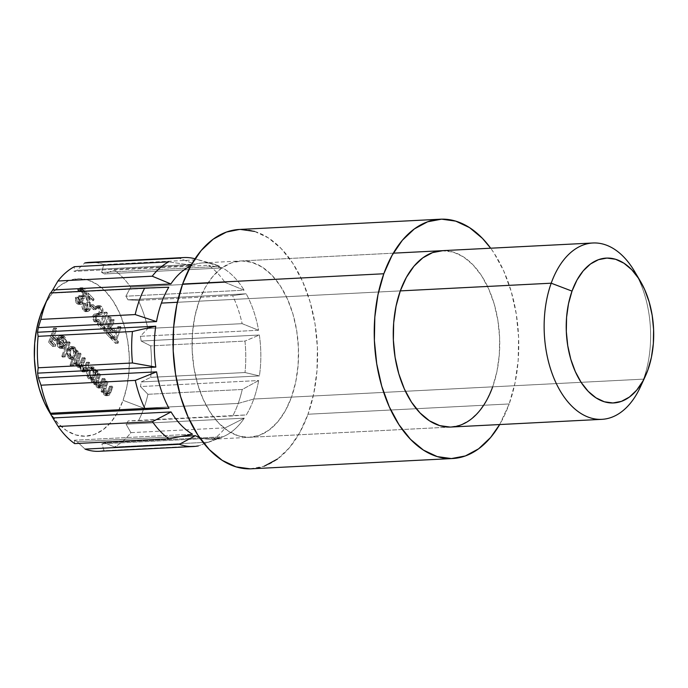 <?xml version="1.0" encoding="UTF-8"?>
<svg xmlns="http://www.w3.org/2000/svg" width="688" height="688" viewBox="0 0 688 688"><rect width="100%" height="100%" fill="white"/><g stroke="black" fill="none" stroke-linecap="round" stroke-linejoin="round"><path stroke-width="0.52" stroke-dasharray="3.44 2.58" d="M48.779 411.054A78.828 47.438 87.1 0 0 123.075 400.304L143.895 408.233A94.591 56.923 87.1 0 0 147.937 394.293L242.245 389.477L258.662 380.533A88.288 53.131 -92.9 0 1 253.769 399.031L238.203 403.417A94.591 56.923 87.1 0 0 242.245 389.477A94.591 56.923 -92.9 0 1 238.203 403.417L143.895 408.233A94.591 56.923 -92.9 0 1 138.469 420.729L128.157 420.936A88.288 53.131 -92.9 0 1 126.085 424.186L130.892 432.657A94.591 56.923 -92.9 0 1 114.44 446.994L104.705 442.823A88.288 53.131 -92.9 0 1 101.876 443.837L104.069 450.717L198.376 445.901L104.069 450.717L101.876 443.837A88.288 53.131 87.1 0 0 104.705 442.823L222.903 436.785A88.288 53.131 87.1 0 0 244.283 418.158L126.085 424.186A88.288 53.131 87.1 0 0 128.157 420.936L246.356 414.907A88.288 53.131 87.1 0 0 253.769 399.031L643.572 379.131L647.898 369.92L643.572 379.131A88.288 53.131 -92.9 0 1 642.755 381.324M74.321 440.234L74.657 443.614L74.321 440.234A88.288 53.131 87.1 0 0 77.151 441.73A88.288 53.131 -92.9 0 1 74.321 440.234L192.52 434.205L74.321 440.234M85.045 449.101L77.151 441.73L181.279 436.416L77.151 441.73L85.045 449.101M640.33 387.086A88.288 53.131 87.1 0 0 643.572 379.131L253.769 399.031A88.288 53.131 87.1 0 0 258.662 380.533L140.464 386.561A88.288 53.131 87.1 0 0 141.212 381.943L259.41 375.915A88.288 53.131 87.1 0 0 259.35 335.013L141.152 341.042A88.288 53.131 87.1 0 0 140.378 336.294L258.576 330.266A88.288 53.131 87.1 0 0 246.166 293.793L127.968 299.822A88.288 53.131 87.1 0 0 125.887 296.218L244.085 290.19A88.288 53.131 87.1 0 0 222.637 267.916L104.438 273.953A88.288 53.131 87.1 0 0 101.609 272.457L219.807 266.419A88.288 53.131 87.1 0 0 203.08 262.893A88.288 53.131 87.1 0 0 195.082 264.321L191.505 264.502L195.082 264.321L179.061 258.146L195.082 264.321A88.288 53.131 -92.9 0 1 213.83 264.14A88.288 53.131 -92.9 0 1 219.807 266.419L101.609 272.457L103.776 264.579L198.084 259.763L219.807 266.419L198.084 259.763L103.776 264.579A94.591 56.923 87.1 0 0 89.586 262.369M220.074 437.8L101.876 443.837L220.074 437.8L198.376 445.901L220.074 437.8A88.288 53.131 -92.9 0 1 199.4 437.37A88.288 53.131 87.1 0 0 212.085 439.228A88.288 53.131 87.1 0 0 220.074 437.8M400.304 290.895L177.366 302.281L400.304 290.895M48.9 411.261L58.17 423.576L66.667 430.662L75.757 434.936L85.071 436.235L94.265 434.506L102.976 429.811L110.88 422.346L117.665 412.379L123.075 400.304L126.902 386.587L128.991 371.752L129.275 356.367L127.736 341.024L124.425 326.31L119.48 312.799L113.099 301.009L105.505 291.377L97.008 284.299L87.918 280.025L78.604 278.726L69.411 280.455L60.699 285.15L52.795 292.615L46.01 302.582L43.628 307.269M111.121 319.636L111.903 320.445L109.469 327.264L112.935 330.868L112.419 332.304L108.953 328.701L107.414 333.001L110.88 336.604L110.364 338.04L106.115 333.628L111.121 319.636L113.64 319.507L108.627 333.499L106.115 333.628L111.121 319.636L111.903 320.445L109.469 327.264L112.935 330.868L112.419 332.304L108.953 328.701L107.414 333.001L110.88 336.604L110.364 338.04L106.115 333.628L108.627 333.499L112.884 337.911L110.364 338.04L112.884 337.911L113.4 336.475L110.88 336.604L113.4 336.475L109.925 332.872L107.414 333.001L109.925 332.872L111.465 328.572L108.953 328.701L111.465 328.572L114.939 332.175L112.419 332.304L114.939 332.175L115.446 330.739L112.935 330.868L115.446 330.739L111.981 327.135L109.469 327.264L111.981 327.135L114.423 320.316L111.903 320.445L114.423 320.316L113.64 319.507L111.121 319.636M99.579 324.865L104.077 312.309L104.86 313.126L100.362 325.682L102.263 327.66L101.747 329.096L97.163 324.332L97.679 322.896L99.579 324.865L102.091 324.736L100.19 322.767L97.679 322.896L99.579 324.865L104.077 312.309L104.86 313.126L100.362 325.682L102.263 327.66L101.747 329.096L97.163 324.332L97.679 322.896L100.19 322.767L99.674 324.203L97.163 324.332L99.674 324.203L104.266 328.967L101.747 329.096L104.266 328.967L104.782 327.531L102.263 327.66L104.782 327.531L102.873 325.553L100.362 325.682L102.873 325.553L107.371 312.997L104.86 313.126L107.371 312.997L106.588 312.18L104.077 312.309L106.588 312.18L102.091 324.736L99.579 324.865M90.653 304.775L94.007 308.258L93.499 309.695L90.137 306.212L90.653 304.775L93.172 304.646L92.656 306.083L90.137 306.212L90.653 304.775L94.007 308.258L93.499 309.695L90.137 306.212L92.656 306.083L96.01 309.566L93.499 309.695L96.01 309.566L96.526 308.129L94.007 308.258L96.526 308.129L93.172 304.646L90.653 304.775M83.067 298.506L81.924 298.42L84.443 298.3L85.854 296.347L83.334 296.476L85.854 296.347L86.146 295.221L86.12 292.133L84.994 289.364L84.452 288.702L81.932 288.831L84.452 288.702L82.569 287.722L81.167 288.306L80.057 289.803L77.546 289.932L80.057 289.803L80.84 290.611L78.329 290.74L80.84 290.611L82.216 289.39L79.705 289.519L83.119 289.519L83.953 290.147L81.433 290.276L83.953 290.147L85.192 292.46L85.114 295.419L82.594 295.548L85.114 295.419L84.357 296.528L82.827 296.683L81.365 295.591L78.853 295.72L81.365 295.591L80.849 297.018L78.337 297.147L80.849 297.018L81.545 297.895L82.268 301.636L79.756 301.765L82.268 301.636L81.769 302.41L80.384 302.522L79.438 301.662L78.673 297.956L77.89 297.147L77.856 300.639L79.774 303.907L81.313 304.259L82.44 303.537L83.3 301.525L83.067 298.506L84.443 298.3L85.854 296.347C86.654 293.286 86.189 290.732 84.452 288.702L82.474 287.722L80.057 289.803L80.84 290.611L82.216 289.39L83.953 290.147L85.114 295.419L83.566 296.838L81.365 295.591L80.849 297.018L82.268 301.636L81.055 302.677L79.731 302.006L77.211 302.135L78.578 302.806L79.756 301.765L79.593 299.117L78.337 297.147L78.853 295.72L80.307 296.812L81.846 296.657L82.741 295.04L82.672 292.589L80.599 289.648L79.266 289.708L78.329 290.74L77.546 289.932L78.595 288.487L80.96 288.083L82.956 290.302L83.738 293.501L83.067 297.113L81.924 298.42L80.556 298.635L80.539 302.574L78.793 304.388L77.288 304.062L75.861 302.359L75.379 297.276L76.162 298.085L76.282 300.381L77.211 302.135L79.731 302.006L78.673 297.956L76.162 298.085L77.211 302.135L78.535 302.806L79.756 301.765L78.337 297.147L78.853 295.72L81.055 296.967L82.594 295.548L81.433 290.276L79.705 289.519L78.329 290.74L77.546 289.932L79.954 287.851L81.932 288.831C83.678 290.861 84.142 293.415 83.334 296.476L81.924 298.42L80.556 298.635L80.539 302.574L78.544 304.423L76.686 303.563L75.379 297.276L76.162 298.085L78.673 297.956L77.89 297.147L75.379 297.276L77.89 297.147L79.206 303.434L76.686 303.563L79.206 303.434L81.064 304.294L83.059 302.445L80.539 302.574L83.059 302.445L83.067 298.506L80.556 298.635L83.609 298.566L80.556 298.635M97.335 373.575L98.117 374.392L95.856 381.737L97.137 385.916L98.384 386.544L99.261 385.968L102.151 378.572L102.933 379.389L99.356 387.714L97.885 388.015L96.475 386.914L95.116 382.769L94.462 384.618L93.68 383.801L97.335 373.575L99.855 373.446L96.191 383.672L93.68 383.801L97.335 373.575L98.117 374.392L95.933 380.954L97.137 385.916L98.332 386.544L99.502 385.615L102.151 378.572L102.933 379.389L101.059 384.609L98.41 388.075L96.819 387.31L95.116 382.769L94.462 384.618L93.68 383.801L96.191 383.672L96.974 384.489L94.462 384.618L96.974 384.489L97.636 382.64L95.116 382.769L97.636 382.64L99.339 387.189L96.819 387.31L99.339 387.189L100.921 387.946L103.578 384.48L101.059 384.609L103.578 384.48L105.445 379.26L102.933 379.389L105.445 379.26L104.662 378.443L102.151 378.572L104.662 378.443L102.942 383.25L100.422 383.379L102.942 383.25L102.013 385.486L99.502 385.615L102.013 385.486L100.844 386.415L99.648 385.787L97.137 385.916L99.648 385.787L98.453 380.825L95.933 380.954L98.453 380.825L99.313 377.961L96.793 378.09L99.313 377.961L100.637 374.263L98.117 374.392L100.637 374.263L99.855 373.446L97.335 373.575M77.753 353.236L78.535 354.053L76.205 361.957L77.323 365.345L78.234 365.835L79.129 365.414L82.113 357.769L82.904 358.586L80.565 366.308L81.691 369.877L83.403 370.092L86.482 362.301L87.264 363.118L84.203 371.004L81.855 371.683L80.247 369.138L79.928 366.377L78.535 367.418L77.744 367.272L76.11 365.405L75.508 362.499L74.872 364.279L74.089 363.462L77.753 353.236L80.264 353.107L76.609 363.333L74.089 363.462L77.753 353.236L78.535 354.053L76.996 358.353C75.869 360.873 75.981 363.204 77.323 365.345L78.346 365.835L80.255 362.972L82.113 357.769L82.904 358.586L81.476 362.559C80.238 365.173 80.307 367.607 81.691 369.877L82.732 370.393L84.495 367.848L86.482 362.301L87.264 363.118L85.278 368.656L82.792 371.95L81.382 371.279L79.928 366.377L78.484 367.418L77.013 366.738L75.878 364.855L75.508 362.499L74.872 364.279L74.089 363.462L76.609 363.333L77.391 364.15L74.872 364.279L77.391 364.15L78.028 362.37L75.508 362.499L78.028 362.37L78.398 364.726L75.878 364.855L78.398 364.726L79.524 366.609L77.013 366.738L79.524 366.609L80.995 367.289L82.44 366.248L79.928 366.377L82.44 366.248L83.893 371.15L81.382 371.279L83.893 371.15L85.312 371.821L87.797 368.527L85.278 368.656L87.797 368.527L89.775 362.989L87.264 363.118L89.775 362.989L88.993 362.172L86.482 362.301L88.993 362.172L87.015 367.719L84.495 367.848L87.015 367.719L85.252 370.264L81.691 369.877L84.211 369.748C82.827 367.478 82.749 365.044 83.988 362.43L81.476 362.559L83.988 362.43L85.415 358.457L82.904 358.586L85.415 358.457L84.633 357.64L82.113 357.769L84.633 357.64L82.766 362.843L80.255 362.972L82.766 362.843L80.857 365.706L77.323 365.345L79.842 365.216C78.492 363.075 78.38 360.744 79.507 358.224L76.996 358.353L79.507 358.224L81.055 353.924L78.535 354.053L81.055 353.924L80.264 353.107L77.753 353.236M66.899 341.962L67.682 342.779L62.539 357.124L61.757 356.315L66.899 341.962L69.411 341.833L64.276 356.186L61.757 356.315L66.899 341.962L67.682 342.779L62.539 357.124L61.757 356.315L64.276 356.186L65.059 357.003L62.539 357.124L65.059 357.003L70.193 342.65L67.682 342.779L70.193 342.65L69.411 341.833L66.899 341.962M53.578 328.133L54.361 328.95L51.927 335.761L55.393 339.365L54.877 340.801L51.411 337.197L49.871 341.506L53.337 345.109L52.821 346.546L48.573 342.125L53.578 328.133L56.098 328.004L51.084 341.996L48.573 342.125L53.578 328.133L54.361 328.95L51.927 335.761L55.393 339.365L54.877 340.801L51.411 337.197L49.871 341.506L53.337 345.109L52.821 346.546L48.573 342.125L51.084 341.996L55.341 346.417L52.821 346.546L55.341 346.417L55.848 344.98L53.337 345.109L55.848 344.98L52.383 341.377L49.871 341.506L52.383 341.377L53.922 337.068L51.411 337.197L53.922 337.068L57.396 340.672L54.877 340.801L57.396 340.672L57.904 339.236L55.393 339.365L57.904 339.236L54.438 335.632L51.927 335.761L54.438 335.632L56.88 328.821L54.361 328.95L56.88 328.821L56.098 328.004L53.578 328.133M61.679 338.023L59.624 337.378L57.998 339.373L63.709 345.299L62.341 347.646L60.071 348.463L57.783 346.623L56.726 343.647L56.846 339.76L58.084 337.025L59.383 335.985L60.845 335.907L62.221 336.862L63.709 339.373L64.165 342.744L63.253 342.607L62.84 339.984L61.679 338.023L64.19 337.894L65.773 342.486L63.253 342.607L61.679 338.023L60.14 337.275L57.998 339.373L63.709 345.299L61.748 348.128L60.578 348.506L58.454 347.466L56.64 342.977L57.13 338.797L60.105 335.804L62.221 336.862L64.165 342.744L63.253 342.607L66.676 342.615L64.165 342.744L66.676 342.615L64.741 336.742L62.221 336.862L64.741 336.742L62.625 335.675L59.65 338.668L57.13 338.797L59.65 338.668L59.159 342.848L56.64 342.977L59.159 342.848L60.974 347.337L58.454 347.466L60.974 347.337L63.09 348.377L64.259 347.999L61.748 348.128L64.259 347.999L66.22 345.17L63.709 345.299L66.22 345.17L60.518 339.244L57.998 339.373L60.518 339.244L62.66 337.146L64.19 337.894L61.679 338.023M70.038 364.915L72.223 358.809L69.669 358.938L67.734 356.582L66.925 351.843L67.407 349.547L68.379 347.75L69.729 346.786L71.225 346.743L73.332 348.567L74.545 352.333L75.181 350.562L75.964 351.379L70.821 365.732L70.038 364.915L72.558 364.786L73.341 365.603L70.821 365.732L70.038 364.915L72.223 358.809L70.941 359.265L68.869 358.285C66.951 355.902 66.461 352.987 67.407 349.547L70.434 346.64L72.636 347.681L74.545 352.333L75.181 350.562L75.964 351.379L70.821 365.732L73.341 365.603L78.475 351.25L75.964 351.379L78.475 351.25L77.692 350.433L75.181 350.562L77.692 350.433L77.065 352.204L74.545 352.333L77.065 352.204L75.155 347.552L72.636 347.681L75.155 347.552L72.945 346.511L69.918 349.418L67.407 349.547L69.918 349.418C68.972 352.858 69.462 355.773 71.389 358.156L68.869 358.285L71.389 358.156L73.461 359.145L74.743 358.68L72.223 358.809L74.743 358.68L72.558 364.786L70.038 364.915M91.1 381.126L91.779 379.234L90.094 379.63L87.84 377.858L86.645 374.65L86.516 372.182L87.969 368.089L89.311 367.125L90.807 367.082L92.218 368.02L93.499 370.006L94.127 372.672L94.763 370.901L95.546 371.718L91.882 381.943L91.1 381.126L93.62 380.997L94.402 381.814L91.882 381.943L91.1 381.126L91.779 379.234L90.567 379.673L88.46 378.624C86.533 376.241 86.043 373.326 86.989 369.886L90.016 366.979L92.218 368.02L94.127 372.672L94.763 370.901L95.546 371.718L91.882 381.943L94.402 381.814L98.057 371.589L95.546 371.718L98.057 371.589L97.275 370.772L94.763 370.901L97.275 370.772L96.647 372.543L94.127 372.672L96.647 372.543L94.738 367.891L92.218 368.02L94.738 367.891L92.527 366.85L89.509 369.757L86.989 369.886L89.509 369.757C88.563 373.197 89.044 376.112 90.971 378.495L88.46 378.624L90.971 378.495L93.086 379.544L94.29 379.105L91.779 379.234L94.29 379.105L93.62 380.997L91.1 381.126M104.722 381.247L105.505 382.064L103.243 389.408L104.524 393.588L105.771 394.207L106.649 393.631L109.538 386.243L110.321 387.06L106.735 395.385L105.273 395.677L103.862 394.585L102.503 390.44L101.841 392.28L101.059 391.472L104.722 381.247L107.233 381.118L103.578 391.343L101.059 391.472L104.722 381.247L105.505 382.064L103.32 388.625L104.524 393.588L105.72 394.215L106.889 393.287L109.538 386.243L110.321 387.06L108.446 392.28L105.797 395.738L104.206 394.981L102.503 390.44L101.841 392.28L101.059 391.472L103.578 391.343L104.361 392.16L101.841 392.28L104.361 392.16L105.023 390.311L102.503 390.44L105.023 390.311L106.726 394.852L104.206 394.981L106.726 394.852L108.308 395.617L110.966 392.151L108.446 392.28L110.966 392.151L112.832 386.931L110.321 387.06L112.832 386.931L112.049 386.114L109.538 386.243L112.049 386.114L110.329 390.922L107.81 391.051L110.329 390.922L109.401 393.158L106.889 393.287L109.401 393.158L108.231 394.086L107.036 393.459L104.524 393.588L107.036 393.459L105.832 388.496L103.32 388.625L105.832 388.496L106.7 385.633L104.18 385.753L106.7 385.633L108.025 381.935L105.505 382.064L108.025 381.935L107.233 381.118L104.722 381.247M84.125 309.316L84.899 309.858L86.49 309.411L87.333 307.02L85.604 293.14L91.538 299.297L91.022 300.733L86.963 296.511L88.004 308.594L85.948 311.561L83.652 310.787L82.104 307.321L82.474 303.167L83.257 303.984L83.016 306.908L84.125 309.316L86.645 309.187L85.776 303.855L83.257 303.984L84.125 309.316L85.415 309.935L87.032 308.448L86.92 302.445L85.604 293.14L91.538 299.297L91.022 300.733L86.963 296.511L87.815 302.514L87.78 309.368L85.441 311.664L83.652 310.787C81.992 308.706 81.605 306.16 82.474 303.167L83.257 303.984L85.776 303.855L84.994 303.047L82.474 303.167L84.994 303.047C84.117 306.031 84.512 308.577 86.172 310.666L83.652 310.787L86.172 310.666L87.961 311.535L90.291 309.239L87.78 309.368L90.291 309.239L90.326 302.385L87.815 302.514L90.326 302.385L89.483 296.382L86.963 296.511L89.483 296.382L93.542 300.604L91.022 300.733L93.542 300.604L94.058 299.168L91.538 299.297L94.058 299.168L88.124 293.011L85.604 293.14L88.124 293.011L89.431 302.316L86.92 302.445L89.431 302.316L89.552 308.319L87.032 308.448L89.552 308.319L87.935 309.806L86.645 309.187L84.125 309.316M99.02 306.573L100.371 309.454L100.164 312.954L98.539 314.863L94.11 315.878L93.43 317.555L93.809 319.232L94.806 320.221L96.587 319.791L96.982 321.391L94.583 321.898L92.622 318.862L93.069 315.302L94.462 314.063L98.565 313.203L99.579 310.864L98.513 308.009L97.094 307.562L95.761 308.353L95.271 306.874L97.103 305.79L99.02 306.573L101.54 306.444L99.803 305.644L97.791 306.745L95.271 306.874L97.283 305.773L99.02 306.573C100.439 308.293 100.826 310.417 100.164 312.954L96.483 315.328L94.815 315.508L93.594 316.712L94.239 319.817L95.288 320.307L96.587 319.791L96.982 321.391L95.357 322.053L93.809 321.339L92.828 315.844L94.084 314.218L98.565 313.203L99.373 312.154L98.513 308.009L97.386 307.519L95.761 308.353L95.271 306.874L97.791 306.745L98.272 308.224L95.761 308.353L98.272 308.224L99.898 307.39L101.024 307.88L98.513 308.009L101.024 307.88L101.884 312.025L99.373 312.154L101.884 312.025L101.084 313.074L94.084 314.218L96.595 314.089L95.348 315.715L92.828 315.844L95.348 315.715L96.329 321.21L93.809 321.339L96.329 321.21L97.877 321.924L99.502 321.262L96.982 321.391L99.502 321.262L99.098 319.662L96.587 319.791L99.098 319.662L97.808 320.178L94.239 319.817L96.75 319.688L96.105 316.583L93.594 316.712L96.105 316.583L97.326 315.379L94.815 315.508L99.003 315.199L96.483 315.328L99.003 315.199L102.675 312.825L100.164 312.954L102.675 312.825C103.338 310.288 102.959 308.164 101.54 306.444L99.02 306.573M108.102 316.497L108.885 317.314L103.879 331.298L103.097 330.489L108.102 316.497L110.613 316.368L105.608 330.36L103.097 330.489L108.102 316.497L108.885 317.314L103.879 331.298L103.097 330.489L105.608 330.36L106.391 331.169L103.879 331.298L106.391 331.169L111.404 317.185L108.885 317.314L111.404 317.185L110.613 316.368L108.102 316.497M113.339 339.167L117.837 326.611L118.62 327.419L114.122 339.975L116.031 341.953L115.515 343.389L110.923 338.625L111.439 337.189L113.339 339.167L115.859 339.038L113.959 337.06L111.439 337.189L113.339 339.167L117.837 326.611L118.62 327.419L114.122 339.975L116.031 341.953L115.515 343.389L110.923 338.625L111.439 337.189L113.959 337.06L113.443 338.496L110.923 338.625L113.443 338.496L118.026 343.26L115.515 343.389L118.026 343.26L118.542 341.824L116.031 341.953L118.542 341.824L116.642 339.846L114.122 339.975L116.642 339.846L121.14 327.29L118.62 327.419L121.14 327.29L120.357 326.482L117.837 326.611L120.357 326.482L115.859 339.038L113.339 339.167M50.611 293.251L168.809 287.223L50.611 293.251A88.288 53.131 -92.9 0 1 50.809 292.925A88.288 53.131 87.1 0 0 50.611 293.251M192.253 265.336A88.288 53.131 87.1 0 0 190.653 266.032A88.288 53.131 -92.9 0 1 192.253 265.336L74.055 271.373L192.253 265.336L168.689 261.87L192.253 265.336M76.884 270.358A88.288 53.131 87.1 0 0 74.055 271.373L74.381 266.686L74.055 271.373A88.288 53.131 -92.9 0 1 76.884 270.358L187.962 264.682L76.884 270.358L84.753 262.962L76.884 270.358M637.415 276.645A88.288 53.131 -92.9 0 1 643.572 379.131A88.288 53.131 87.1 0 0 634.413 271.158M195.014 258.783A94.591 56.923 -92.9 0 1 198.084 259.763A94.591 56.923 87.1 0 0 195.418 258.903A94.591 56.923 87.1 0 0 195.014 258.783M224.967 282.381L244.085 290.19L125.887 296.218L130.66 287.197L224.967 282.381L130.66 287.197A94.591 56.923 87.1 0 0 114.165 270.066L208.473 265.25A94.591 56.923 -92.9 0 1 224.967 282.381A94.591 56.923 87.1 0 0 208.473 265.25L114.165 270.066L104.438 273.953L222.637 267.916L208.473 265.25L222.637 267.916A88.288 53.131 -92.9 0 1 244.085 290.19L224.967 282.381M242.142 323.661L258.576 330.266L140.378 336.294L147.834 328.468L242.142 323.661L147.834 328.468A94.591 56.923 87.1 0 0 138.288 300.415L232.587 295.599A94.591 56.923 -92.9 0 1 242.142 323.661A94.591 56.923 87.1 0 0 232.587 295.599L138.288 300.415L127.968 299.822L246.166 293.793L232.587 295.599L246.166 293.793A88.288 53.131 -92.9 0 1 258.576 330.266L242.142 323.661M245.005 372.535L259.41 375.915L141.212 381.943L150.698 377.351L245.005 372.535L150.698 377.351A94.591 56.923 87.1 0 0 150.646 345.883L244.954 341.076A94.591 56.923 -92.9 0 1 245.005 372.535A94.591 56.923 87.1 0 0 244.954 341.076L150.646 345.883L141.152 341.042L259.35 335.013L244.954 341.076L259.35 335.013A88.288 53.131 -92.9 0 1 259.41 375.915L245.005 372.535M232.776 415.922L138.469 420.729A94.591 56.923 87.1 0 0 143.895 408.233L238.203 403.417A94.591 56.923 -92.9 0 1 232.776 415.922A94.591 56.923 87.1 0 0 238.203 403.417L253.769 399.031A88.288 53.131 -92.9 0 1 246.356 414.907L232.776 415.922M258.662 380.533L242.245 389.477L147.937 394.293L140.464 386.561L258.662 380.533M208.748 442.178L222.903 436.785L104.705 442.823L114.44 446.994L208.748 442.178L114.44 446.994A94.591 56.923 87.1 0 0 130.892 432.657L225.2 427.85A94.591 56.923 -92.9 0 1 208.748 442.178A94.591 56.923 87.1 0 0 225.2 427.85L130.892 432.657L126.085 424.186L244.283 418.158L225.2 427.85L244.283 418.158A88.288 53.131 -92.9 0 1 222.903 436.785L208.748 442.178M99.235 451.302A94.591 56.923 87.1 0 0 104.069 450.717M94.454 262.463A94.591 56.923 -92.9 0 1 103.776 264.579L101.609 272.457A88.288 53.131 -92.9 0 1 104.438 273.953L114.165 270.066A94.591 56.923 -92.9 0 1 130.66 287.197L125.887 296.218A88.288 53.131 -92.9 0 1 127.968 299.822L138.288 300.415A94.591 56.923 -92.9 0 1 147.834 328.468L140.378 336.294A88.288 53.131 -92.9 0 1 141.152 341.042L150.646 345.883A94.591 56.923 -92.9 0 1 150.698 377.351L141.212 381.943A88.288 53.131 -92.9 0 1 140.464 386.561L147.937 394.293A94.591 56.923 -92.9 0 1 143.895 408.233L123.075 400.304A78.828 47.438 87.1 0 0 107.767 293.871A78.828 47.438 87.1 0 0 43.49 307.553M51.084 341.996L55.341 346.417L55.848 344.98L52.383 341.377L53.922 337.068L57.396 340.672L57.904 339.236L54.438 335.632L56.88 328.821L56.098 328.004L51.084 341.996M65.773 342.486L66.676 342.615L66.667 341.755L65.584 337.834L64.07 336.157L61.894 335.856L60.071 337.705L59.185 340.663L59.357 344.189L60.295 346.494L61.748 347.99L63.442 348.334L64.861 347.517L66.22 345.17L60.518 339.244L62.144 337.258L63.193 337.223L64.577 338.358L65.773 342.486M64.99 345.608L63.322 346.95L61.989 346.571L60.372 344.258L60.148 340.586L64.99 345.608L62.479 345.737L57.637 340.706L60.148 340.586L64.99 345.608L63.253 346.95L61.456 346.124L60.157 343.458L60.148 340.586L57.637 340.706L57.646 343.587L60.157 343.458L57.646 343.587L58.944 346.253L61.456 346.124L58.944 346.253L60.733 347.079L62.479 345.737L64.99 345.608M57.637 340.706L57.646 343.587L58.514 345.737L59.976 346.958L61.722 346.666L62.479 345.737L57.637 340.706M64.276 356.186L65.059 357.003L70.193 342.65L69.411 341.833L64.276 356.186M73.341 365.603L72.558 364.786L74.743 358.68L73.048 359.119L70.769 357.399L69.445 351.714L70.898 347.621L72.24 346.657L73.736 346.614L75.852 348.438L77.065 352.204L77.692 350.433L78.475 351.25L73.341 365.603M75.869 355.524L75.886 350.846L74.734 348.833L73.487 348.085L71.664 348.67L70.898 349.753L70.451 353.881L71.371 356.332L72.937 357.657L74.089 357.648L75.542 356.281L73.573 357.751L71.844 356.917L69.333 357.046L71.062 357.88L73.358 355.653L75.869 355.524L73.358 355.653C74.098 353.013 73.719 350.785 72.214 348.962L74.734 348.833C76.23 350.656 76.617 352.884 75.869 355.524M72.214 348.962L70.468 348.171L68.198 350.347L70.709 350.218L72.988 348.042L74.734 348.833L69.987 348.266L68.198 350.347C67.476 352.996 67.854 355.223 69.333 357.046L71.844 356.917C70.365 355.094 69.987 352.867 70.709 350.218L68.198 350.347L67.931 354.01L69.935 357.545L71.569 357.777L72.61 357.046L73.736 353.89L73.375 350.975L72.214 348.962M76.609 363.333L80.264 353.107L81.055 353.924L78.716 361.828L79.842 365.216L80.754 365.706L81.648 365.294L84.633 357.64L85.415 358.457L83.085 366.179L84.211 369.748L85.923 369.963L88.993 362.172L89.775 362.989L87.127 370.153L86.232 371.434L84.882 371.778L83.231 370.213L82.44 366.248L81.046 367.289L80.264 367.143L78.63 365.276L78.028 362.37L77.391 364.15L76.609 363.333M94.402 381.814L93.62 380.997L94.29 379.105L92.613 379.509L91.358 378.856L89.165 374.53L89.509 369.757L91.831 366.996L93.319 366.953L95.099 368.304L96.647 372.543L97.275 370.772L98.057 371.589L94.402 381.814M95.451 375.863L95.469 371.185L94.316 369.172L93.069 368.424L91.246 369.009L90.489 370.092L90.033 374.22L90.962 376.663L92.519 377.996L93.671 377.987L95.125 376.62L93.155 378.09L91.435 377.256L88.915 377.385L90.644 378.219L92.94 375.992L95.451 375.863L92.94 375.992C93.68 373.352 93.301 371.124 91.796 369.301L94.316 369.172C95.821 370.995 96.2 373.223 95.451 375.863M91.796 369.301L90.059 368.51L87.78 370.686L90.291 370.557L92.57 368.381L94.316 369.172L89.569 368.605L87.78 370.686C87.058 373.335 87.436 375.562 88.915 377.385L91.435 377.256C89.956 375.433 89.578 373.206 90.291 370.557L87.78 370.686L87.514 374.349L89.517 377.884L91.151 378.116L92.192 377.385L93.319 374.229L92.957 371.314L91.796 369.301M96.191 383.672L99.855 373.446L100.637 374.263L98.453 380.825L98.556 383.603L99.941 386.054L101.514 386.123L104.662 378.443L105.445 379.26L103.578 384.48L102.409 387.009L100.405 387.886L98.676 386.329L97.636 382.64L96.974 384.489L96.191 383.672M103.578 391.343L107.233 381.118L108.025 381.935L105.754 389.279L107.036 393.459L108.283 394.078L109.168 393.51L112.049 386.114L112.832 386.931L109.254 395.256L107.784 395.557L106.382 394.456L105.023 390.311L104.361 392.16L103.578 391.343M82.216 289.39L79.705 289.519M85.776 303.855L84.994 303.047L84.564 305.033L85.183 309.179L86.705 311.131L88.46 311.432L89.956 310.013L90.67 307.631L89.483 296.382L93.542 300.604L94.058 299.168L88.124 293.011L89.741 307.631L88.245 309.755L86.645 309.187L85.536 306.779L85.776 303.855M92.656 306.083L96.01 309.566L96.526 308.129L93.172 304.646L92.656 306.083M97.791 306.745L99.614 305.661L100.998 305.988L102.374 307.682L103.011 311.131L101.979 314.029L100.035 315.061L96.974 315.517L96.105 316.583L96.75 319.688L97.937 320.161L99.098 319.662L99.502 321.262L97.92 321.924L96.698 321.545L95.598 320.144L95.348 315.715L96.595 314.089L101.084 313.074L102.091 310.735L101.024 307.88L99.614 307.433L98.272 308.224L97.791 306.745M100.19 322.767L99.674 324.203L104.266 328.967L104.782 327.531L102.873 325.553L107.371 312.997L106.588 312.18L102.091 324.736L100.19 322.767M105.608 330.36L106.391 331.169L111.404 317.185L110.613 316.368L105.608 330.36M108.627 333.499L112.884 337.911L113.4 336.475L109.925 332.872L111.465 328.572L114.939 332.175L115.446 330.739L111.981 327.135L114.423 320.316L113.64 319.507L108.627 333.499M113.959 337.06L113.443 338.496L118.026 343.26L118.542 341.824L116.642 339.846L121.14 327.29L120.357 326.482L115.859 339.038L113.959 337.06M240.8 260.967L441.988 250.699A88.288 53.131 -92.9 0 1 491.404 295.548A88.288 53.131 -92.9 0 1 492.677 386.828L291.488 397.105A88.288 53.131 87.1 0 0 290.216 305.816A88.288 53.131 87.1 0 0 240.8 260.967A88.288 53.131 87.1 0 0 199.116 301.172L205.179 287.644L212.773 276.49L221.631 268.122L231.383 262.868L241.686 260.933L252.118 262.386L262.291 267.168L271.812 275.105L280.308 285.881L287.464 299.099L293.002 314.227L296.709 330.704L298.429 347.887L298.119 365.122L295.771 381.737L291.488 397.105L285.434 410.624L277.832 421.778L268.982 430.146L259.221 435.401L248.927 437.336L238.487 435.891L228.313 431.101L218.793 423.163L210.296 412.387L203.141 399.178L197.602 384.042L193.904 367.564L192.176 350.381L192.485 333.147L194.833 316.532L199.116 301.172A88.288 53.131 87.1 0 0 200.389 392.452A88.288 53.131 87.1 0 0 249.804 437.301A88.288 53.131 87.1 0 0 291.488 397.105L492.677 386.828L486.622 400.356L479.02 411.51L470.171 419.878L460.41 425.132L450.115 427.067M251.412 468.795A119.815 72.111 87.1 0 0 307.983 414.236L509.172 403.959A119.815 72.111 -92.9 0 1 499.677 424.548L509.172 403.959L514.985 383.113L518.167 360.555L518.597 337.172L516.249 313.848L511.227 291.497L503.711 270.952L494.001 253.021L490.682 248.213A119.815 72.111 -92.9 0 1 509.172 403.959L307.983 414.236L313.797 393.381L316.979 370.832L317.409 347.44L315.061 324.125L310.039 301.765L302.522 281.229L292.813 263.298L281.28 248.66L268.354 237.893L254.551 231.4M442.066 250.69L453.306 252.109L463.48 256.899L473 264.837L481.497 275.613L488.652 288.822L494.19 303.958L497.897 320.436L499.626 337.619L499.307 354.853L496.96 371.468L492.677 386.828M250.217 468.838L264.192 466.206M277.436 459.077L289.45 447.725L299.762 432.58L307.983 414.236A119.815 72.111 87.1 0 0 306.255 290.345A119.815 72.111 87.1 0 0 239.192 229.474M240.387 229.431L239.295 229.474M212.085 439.228L450.924 427.042M203.08 262.893L393.304 253.175M213.83 264.14L195.418 258.903M60.105 335.804L62.625 335.675M60.578 348.506L63.09 348.377M60.14 337.275L62.66 337.146M60.733 347.079L63.253 346.95M70.434 346.64L72.945 346.511M70.941 359.265L73.461 359.145M71.062 357.88L73.573 357.751M70.468 348.171L72.988 348.042M78.484 367.418L80.995 367.289M82.792 371.95L85.312 371.821M82.732 370.393L85.252 370.264M78.346 365.835L80.857 365.706M90.016 366.979L92.527 366.85M90.567 379.673L93.086 379.544M90.644 378.219L93.155 378.09M90.059 368.51L92.57 368.381M98.41 388.075L100.921 387.946M98.332 386.544L100.844 386.415M105.797 395.738L108.308 395.617M105.72 394.215L108.231 394.086M78.544 304.423L81.064 304.294M79.954 287.851L82.474 287.722M81.055 296.967L83.566 296.838M78.535 302.806L81.055 302.677M85.441 311.664L87.961 311.535M85.415 309.935L87.935 309.806M97.283 305.773L99.803 305.644M97.386 307.519L99.898 307.39M95.357 322.053L97.877 321.924M95.288 320.307L97.808 320.178M450.993 427.033L249.804 437.301"/><path stroke-width="1.03" d="M43.628 307.269L40.601 314.648L44.926 305.446A94.591 56.923 -92.9 0 1 48.401 296.924A94.591 56.923 -92.9 0 1 50.353 292.942L144.661 288.126L50.353 292.942A94.591 56.923 87.1 0 0 44.926 305.446L40.601 314.648A78.828 47.438 87.1 0 0 48.779 411.054L52.357 417.1A88.288 53.131 -92.9 0 1 50.8 414.365L50.542 413.256A94.591 56.923 -92.9 0 1 40.988 385.203L38.382 377.893A88.288 53.131 -92.9 0 1 37.616 373.145L38.175 367.788A94.591 56.923 -92.9 0 1 38.132 336.329L37.548 332.244A88.288 53.131 -92.9 0 1 38.304 327.626L40.884 319.387A94.591 56.923 -92.9 0 1 44.926 305.446A94.591 56.923 87.1 0 0 40.884 319.387L135.192 314.571A94.591 56.923 -92.9 0 1 144.661 288.126L168.809 287.223A88.288 53.131 87.1 0 0 161.396 303.098A88.288 53.131 87.1 0 0 156.503 321.588L38.304 327.626A88.288 53.131 87.1 0 0 37.548 332.244L155.746 326.207A88.288 53.131 87.1 0 0 155.815 367.108L37.616 373.145A88.288 53.131 87.1 0 0 38.382 377.893L156.58 371.855A88.288 53.131 87.1 0 0 168.999 408.328L50.8 414.365A88.288 53.131 87.1 0 0 52.873 417.969A88.288 53.131 -92.9 0 1 52.357 417.1M58.162 426.483L52.873 417.969L171.071 411.931A88.288 53.131 87.1 0 0 192.52 434.205L168.964 438.798A94.591 56.923 -92.9 0 1 152.469 421.667L171.071 411.931L52.873 417.969L58.162 426.483L152.469 421.667L58.162 426.483A94.591 56.923 87.1 0 0 74.657 443.614A94.591 56.923 -92.9 0 1 58.162 426.483M104.069 450.717A94.591 56.923 -92.9 0 1 85.045 449.101L179.353 444.285L195.349 435.702A88.288 53.131 87.1 0 0 199.4 437.37A88.288 53.131 -92.9 0 1 195.349 435.702L181.279 436.416L195.349 435.702L179.353 444.285L85.045 449.101A94.591 56.923 87.1 0 0 99.235 451.302L193.543 446.495A94.591 56.923 -92.9 0 1 179.353 444.285A94.591 56.923 87.1 0 0 198.376 445.901A94.591 56.923 -92.9 0 1 193.543 446.495M642.755 381.324A88.288 53.131 -92.9 0 1 601.888 419.336A88.288 53.131 -92.9 0 1 552.473 374.478A88.288 53.131 -92.9 0 1 551.2 283.198A88.288 53.131 87.1 0 0 568.34 402.403A88.288 53.131 87.1 0 0 640.33 387.086L645.232 376.456A72.524 43.645 -92.9 0 1 586.099 389.038A72.524 43.645 -92.9 0 1 572.02 291.119L551.2 283.198L400.304 290.895L551.2 283.198A88.288 53.131 -92.9 0 1 592.884 242.993A88.288 53.131 -92.9 0 1 637.415 276.645M640.373 281.229L634.413 271.158A88.288 53.131 87.1 0 0 551.2 283.198L572.02 291.119A72.524 43.645 -92.9 0 1 640.373 281.229A72.524 43.645 -92.9 0 1 647.898 369.92L651.416 357.304L653.342 343.647L653.6 329.5L652.181 315.379L649.137 301.851L644.596 289.416L638.713 278.563L631.73 269.713L623.913 263.194L615.554 259.264L606.988 258.069L598.526 259.66L590.51 263.977L583.235 270.848L576.991 280.016L572.02 291.119L568.503 303.743L566.577 317.392L566.319 331.547L567.738 345.66L570.773 359.196L575.323 371.623L581.205 382.476L588.188 391.334L596.006 397.853L604.356 401.783L612.931 402.97L621.393 401.379L629.408 397.062L636.675 390.191L642.919 381.032L647.898 369.92A72.524 43.645 -92.9 0 1 645.232 376.456M177.366 302.281L161.396 303.098L177.366 302.281M48.401 296.924L43.49 307.553A78.828 47.438 87.1 0 0 40.601 314.648L36.774 328.374L34.684 343.209L34.4 358.594L35.939 373.937L39.25 388.643L44.187 402.162L48.9 411.261M52.675 290.001A88.288 53.131 87.1 0 0 50.809 292.925A88.288 53.131 -92.9 0 1 52.675 290.001L170.873 283.963L52.675 290.001L57.93 281.014L152.237 276.198A94.591 56.923 -92.9 0 1 168.689 261.87L74.381 266.686L168.689 261.87A94.591 56.923 87.1 0 0 152.237 276.198L57.93 281.014L52.675 290.001M190.653 266.032A88.288 53.131 87.1 0 0 170.873 283.963L152.237 276.198L170.873 283.963A88.288 53.131 -92.9 0 1 190.653 266.032M191.505 264.502L187.962 264.682L191.505 264.502M74.657 443.614L168.964 438.798L74.657 443.614M135.295 380.387L156.58 371.855L38.382 377.893L40.988 385.203L135.295 380.387L40.988 385.203A94.591 56.923 87.1 0 0 50.542 413.256L144.85 408.448A94.591 56.923 -92.9 0 1 135.295 380.387A94.591 56.923 87.1 0 0 144.85 408.448L50.542 413.256L50.8 414.365L168.999 408.328L144.85 408.448L168.999 408.328A88.288 53.131 -92.9 0 1 156.58 371.855L135.295 380.387M132.431 331.513L155.746 326.207L37.548 332.244L38.132 336.329L132.431 331.513L38.132 336.329A94.591 56.923 87.1 0 0 38.175 367.788L132.483 362.972A94.591 56.923 -92.9 0 1 132.431 331.513A94.591 56.923 87.1 0 0 132.483 362.972L38.175 367.788L37.616 373.145L155.815 367.108L132.483 362.972L155.815 367.108A88.288 53.131 -92.9 0 1 155.746 326.207L132.431 331.513M156.503 321.588L135.192 314.571L40.884 319.387L38.304 327.626L156.503 321.588A88.288 53.131 -92.9 0 1 161.396 303.098A88.288 53.131 -92.9 0 1 168.809 287.223L144.661 288.126A94.591 56.923 87.1 0 0 135.192 314.571L156.503 321.588M74.381 266.686A94.591 56.923 87.1 0 0 57.93 281.014A94.591 56.923 -92.9 0 1 74.381 266.686M183.894 257.553L89.586 262.369A94.591 56.923 87.1 0 0 84.753 262.962L179.061 258.146A94.591 56.923 -92.9 0 1 183.894 257.553A94.591 56.923 -92.9 0 1 195.014 258.783A94.591 56.923 87.1 0 0 179.061 258.146L84.753 262.962A94.591 56.923 -92.9 0 1 94.454 262.463M192.52 434.205A88.288 53.131 -92.9 0 1 171.071 411.931L152.469 421.667A94.591 56.923 87.1 0 0 168.964 438.798L192.52 434.205M450.115 427.067L439.675 425.614L429.501 420.832L419.981 412.895L411.484 402.119L404.329 388.901L398.791 373.773L395.093 357.296L393.364 340.113L393.674 322.878L396.021 306.263L400.304 290.895A88.288 53.131 -92.9 0 1 441.988 250.699M239.295 229.474L226.421 232.062L213.168 239.192L201.163 250.544L190.843 265.688L182.621 284.041A119.815 72.111 87.1 0 0 184.35 407.924A119.815 72.111 87.1 0 0 251.412 468.795L452.601 458.526A119.815 72.111 -92.9 0 1 385.538 397.655A119.815 72.111 -92.9 0 1 383.809 273.764L182.621 284.041L176.807 304.887L173.625 327.445L173.195 350.828L175.543 374.152L180.566 396.503L188.082 417.048L197.791 434.979L209.333 449.608L222.25 460.375L236.053 466.868L250.217 468.838M440.38 219.205L239.192 229.474A119.815 72.111 87.1 0 0 182.621 284.041L383.809 273.764A119.815 72.111 -92.9 0 1 440.38 219.205A119.815 72.111 -92.9 0 1 490.673 248.213L482.469 238.392L469.543 227.625L455.74 221.132L441.576 219.162L427.609 221.794L414.357 228.923L402.351 240.275L392.031 255.42L383.809 273.764L377.996 294.619L374.814 317.168L374.384 340.56L376.732 363.875L381.754 386.235L389.27 406.771L398.98 424.702L410.521 439.34L423.438 450.107L437.241 456.6L451.405 458.569L465.38 455.938L478.624 448.808L490.639 437.456L499.677 424.548A119.815 72.111 -92.9 0 1 452.601 458.526M492.677 386.828A88.288 53.131 -92.9 0 1 450.993 427.033A88.288 53.131 -92.9 0 1 401.577 382.184A88.288 53.131 -92.9 0 1 400.304 290.895L406.367 277.376L413.961 266.222L422.819 257.854L432.58 252.599L442.874 250.664M264.192 466.206L277.436 459.077M254.551 231.4L240.387 229.431M450.993 427.033L601.888 419.336M393.304 253.175L592.884 242.993"/></g></svg>
